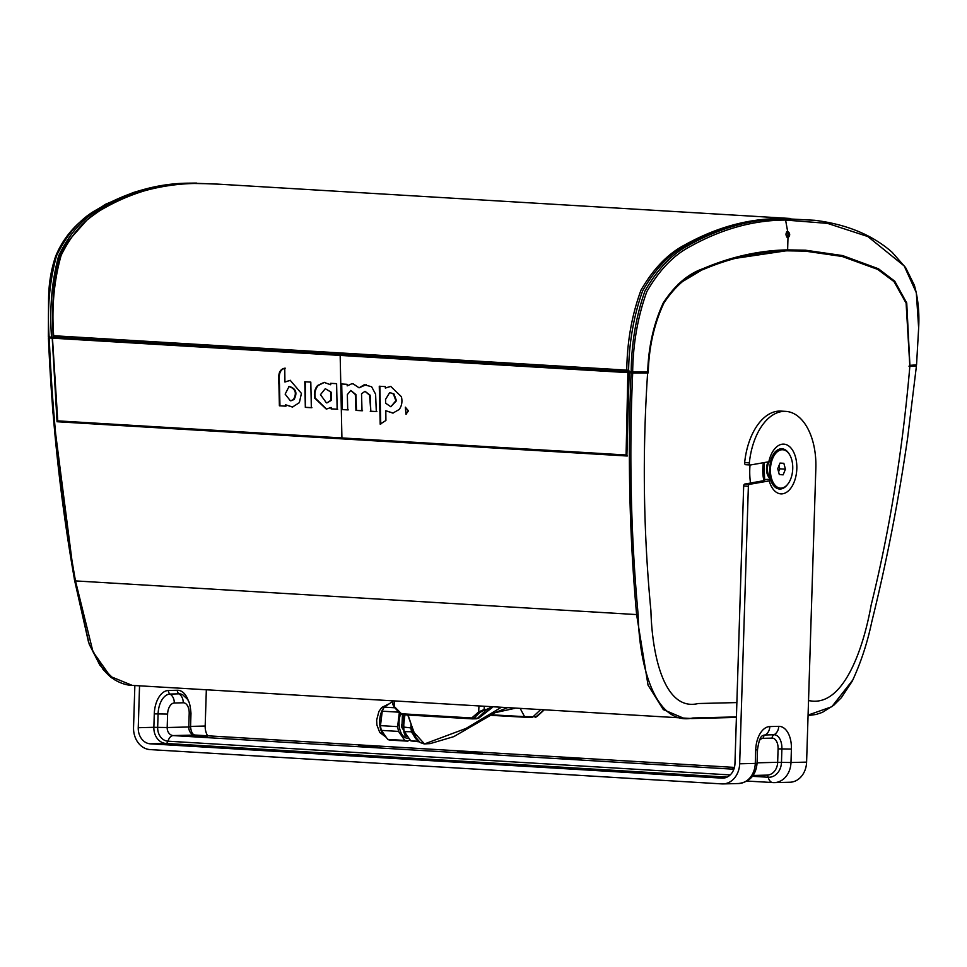 <?xml version="1.0" encoding="UTF-8"?>
<svg xmlns="http://www.w3.org/2000/svg" width="967" height="967" viewBox="0 0 967 967"><rect width="100%" height="100%" fill="white"/><g stroke="black" fill="none" stroke-linecap="round" stroke-linejoin="round"><path stroke-width="1.45" d="M632.684 372.936L631.1 372.875C627.595 455.179 629.444 535.791 636.624 614.71L648.035 685.132L663.302 709.597L684.37 718.517L736.407 717.429L691.816 718.541A1.922 1.571 -91.4 0 0 692.892 717.985C656.013 726.229 639.247 667.641 638.147 614.674C630.859 535.766 629.034 455.191 632.684 372.936L648.168 372.911L648.253 371.969C649.014 346.718 654.236 323.74 663.918 303.022C675.498 285.676 688.613 274.507 703.251 269.491C731.27 257.609 759.385 251.396 787.561 250.828L805.342 251.154L786.473 250.767L731.971 258.842L704.87 268.21L678.157 284.165M808.086 715.084L831.825 706.72L852.93 679.825M808.533 700.773L809.814 700.749C842.438 706.889 862.83 651.782 871.134 605.161C889.628 530.424 902.525 450.827 909.85 366.372L916.438 365.901L907.65 437.761C898.657 500.132 886.691 561.537 871.751 621.974C867.302 643.128 860.775 662.903 852.169 681.288M647.624 372.924C642.293 452.991 643.393 532.237 650.912 610.673C652.169 657.596 665.139 711.615 698.222 703.529L736.866 702.574M909.85 366.372L906.103 303.13L894.028 281.615L877.661 269.382L842.197 256.473L805.342 251.154M916.39 365.852L915.096 365.731M913.537 366.106L909.016 366.3L914.927 365.768M627.414 455.953L57.621 421.769L52.206 337.132L629.239 371.763L629.166 372.718L631.499 372.863L647.261 372.851L647.31 371.908M628.441 372.658L626.084 454.986L341.919 437.93L340.166 355.421L52.472 338.16L628.441 372.658L340.166 355.421M385.918 420.452L385.809 410.745L392.868 413.102L399.19 409.5C401.801 405.91 402.55 401.643 401.414 396.712L390.656 386.365L385.337 388.057L385.313 386.595L379.269 386.232L380.188 424.175L385.918 420.452M408.461 410.89L405.354 407.18L405.947 414.239L408.461 410.89M370.252 411.253L376.308 411.616L375.607 394.21L371.618 386.752L364.257 384.757L359.071 387.827L353.281 383.911L351.77 383.766L347.189 385.881L347.165 384.322L341.133 383.959L341.665 409.537L347.709 409.899L347.346 394.621L350.791 390.45L355.324 394.548L355.953 410.395L362.021 410.757L361.525 393.799L364.994 391.309L369.563 395.189L370.808 411.229L370.143 395.177L364.994 391.309M626.084 454.986L627.873 372.682M305.33 407.361L311.338 407.723L310.806 382.11L304.786 381.76L305.33 407.361L305.367 381.76M330.581 383.307L330.605 384.745L324.114 382.388L317.587 385.507C314.722 388.952 313.792 393.194 314.783 398.223L326.314 409.126L331.089 407.445L331.125 408.908L337.145 409.271L336.613 383.669L330.581 383.307M301.426 393.4L290.233 380.333L284.927 382.013L284.757 368.197C277.529 369.708 278.52 377.577 278.919 384.745L279.39 405.789L285.446 406.152L285.398 404.726L292.445 407.059L299.371 402.635L301.426 393.4M341.919 437.93L57.754 420.875L52.472 338.16M639.84 372.948L646.246 372.863M52.218 337.132L52.23 338.099L49.897 337.967L49.776 336.915M629.166 372.718L626.87 455.989L57.621 421.769M52.23 338.099L57.041 421.793M647.261 372.851L648.168 372.911M631.1 372.875L628.647 372.73M114.154 679.269L99.964 665.332L89.218 644.215L74.713 580.865C60.643 501.559 51.88 420.56 48.435 337.882L49.752 337.592M48.435 337.882L51.686 338.112M49.232 337.967C52.665 420.681 61.417 501.704 75.511 581.046L93.001 651.831L110.371 676.417L132.286 685.398C126.786 685.265 120.935 683.427 114.759 679.861C111.217 676.997 112.801 679.934 102.986 669.333L89.218 644.215M132.261 685.385L691.816 718.541A1.922 1.571 -91.4 0 1 691.707 718.541M736.419 716.898L692.892 717.985M290.451 380.333L284.927 382.013M285.99 406.128L279.39 405.789M279.959 405.765L279.487 384.697C279.076 377.505 278.158 369.684 285.313 368.209M292.723 407.047L285.398 404.726M288.807 386.57L289.58 386.534C296.071 388.674 297.558 393.013 294.028 399.54L290.934 400.785L293.46 399.54C296.99 393.037 295.503 388.71 289.024 386.57L285.144 394.137L290.378 400.785M331.149 383.319L330.605 384.745M326.592 409.114L315.363 398.211C314.36 393.206 315.29 388.964 318.155 385.507L324.404 382.388M337.688 409.234L331.705 408.884L331.089 407.445M325.275 388.698L331.306 392.312L331.367 400.35L326.979 402.888L330.787 400.362L330.605 391.828L325.275 388.698L320.476 394.645L326.423 402.876M311.894 407.687L305.898 407.337M376.852 411.591L370.808 411.229M370.494 397.872L369.986 400.616M362.565 410.721L355.953 410.395M356.521 410.359L355.904 394.536L350.791 390.45M348.265 409.875L341.665 409.537M342.245 409.512L341.702 383.959M351.686 383.79L347.189 385.881M366.288 384.624L359.071 387.827M406.225 414.214L405.342 407.252M393.134 413.078L385.809 410.745M390.934 386.365L385.337 388.057M380.768 424.138L379.85 386.232M389.689 392.566L393.932 393.907L396.47 400.725L390.825 406.756L395.89 400.737L393.364 393.932L389.689 392.566L385.543 399.395L385.628 403.191L390.825 406.756M48.35 336.879L48.568 299.746L48.35 336.879M190.052 183.15L194.403 183.089L190.028 183.162A1.922 1.571 88.6 0 1 190.052 183.15C157.826 183.15 126.52 192.107 96.108 210.044C80.261 218.82 67.074 234.074 56.521 255.808C49.559 281.204 47.105 308.268 49.124 337L48.41 336.927M787.706 231.198L787.609 231.198C785.337 233.446 785.458 235.634 787.972 237.761L787.634 249.873C759.288 250.405 730.943 256.726 702.61 268.826C687.863 273.963 674.736 285.325 663.265 302.913C653.68 323.655 648.494 346.67 647.697 371.969L632.66 371.981C633.071 343.539 637.773 316.789 646.778 291.72C659.107 270.289 673.491 255.276 689.918 246.67C721.6 228.998 753.486 220.125 785.579 220.065A1.922 1.571 -91.4 0 0 784.249 218.808C752.012 218.796 719.992 227.716 688.166 245.57C671.666 254.309 657.246 269.479 644.904 291.115C636.044 316.39 631.463 343.321 631.173 371.92L632.66 371.981M787.875 237.761L787.972 237.761C790.365 235.513 790.244 233.325 787.609 231.198L785.579 220.065L827.534 223.389L867.834 236.54L904.205 265.961L916.317 292.687L918.65 327.994L916.535 364.934M787.126 237.447A3.276 1.898 93.4 0 0 788.456 234.268A3.276 1.898 93.4 0 0 787.223 231.282M786.437 232.032A2.405 1.39 -86.6 0 1 786.63 232.007A2.405 1.39 -86.6 0 1 786.703 232.007A2.405 1.39 -86.6 0 1 787.948 234.34A2.405 1.39 -86.6 0 1 786.582 236.794M49.124 337L51.529 337.157C49.438 308.388 51.819 281.288 58.661 255.868C69.141 234.207 82.255 218.989 97.993 210.202C128.442 192.167 159.845 183.15 192.228 183.15L219.098 184.201M194.403 183.089L196.579 183.077M909.367 365.381L916.486 364.885M787.634 249.873L805.438 250.199L842.595 255.578L878.423 268.753L894.789 281.228L906.732 302.985L909.923 365.405M784.249 218.808L814.77 220.295C846.681 224.296 872.476 234.969 892.154 252.302L905.608 267.581L914.371 285.277C918.082 298.307 919.508 312.546 918.65 327.994M814.77 220.295L782.085 218.542C749.776 218.542 717.671 227.523 685.748 245.461C669.297 254.212 654.913 269.358 642.62 290.91C633.615 316.197 628.937 343.152 628.574 371.775L631.173 371.92M53.898 337.096L51.529 337.157M790.668 218.494L212.099 183.778L194.331 183.476C162.081 183.476 130.775 192.433 100.411 210.335C84.77 219.074 71.679 234.062 61.151 255.324C54.067 280.406 51.577 307.216 53.668 335.73L626.773 370.119C627.112 341.738 631.862 315.073 641 290.112C653.281 268.959 667.605 254.043 683.971 245.352C715.785 227.535 747.781 218.627 779.97 218.615M53.306 335.718L53.668 335.73A1.535 0.894 93.4 0 0 54.478 337.241L627.571 371.63A1.535 1.535 0 0 0 627.704 371.63A1.535 1.257 88.6 0 1 627.619 371.63A1.535 0.894 93.4 0 1 627.571 371.63A1.535 0.894 93.4 0 1 626.773 370.119L628.913 370.252A1.535 1.257 88.6 0 1 627.704 371.63L627.788 371.63M627.523 371.63L54.515 337.241A1.535 0.894 93.4 0 1 54.478 337.241A1.535 1.535 0 0 1 53.028 335.73C52.665 303.433 51.227 264.644 67.617 241.774L86.728 220.295C103.578 206.708 121.189 197.353 139.574 192.215C157.657 186.788 175.885 183.863 194.246 183.476L212.075 183.778M139.55 685.833L138.245 727.716A15.387 12.535 88.6 0 0 150.284 743.828L721.95 778.133A15.387 12.535 -91.4 0 0 722.808 778.145A15.387 12.535 -91.4 0 0 734.956 763.519L743.671 486.002A1.922 1.112 -86.6 0 1 744.759 484.056L749.449 484.346L769.212 480.889L770.663 480.261L770.046 479.269L763.785 479.584M770.699 480.357A20.15 11.664 93.4 0 0 771.642 482.569L770.046 479.269A14.432 8.352 -86.6 0 0 771.896 481.554M772.089 456.472A14.432 8.352 -86.6 0 1 773.479 455.276M750.187 464.958L745.799 464.692A1.922 1.112 -86.6 0 1 745.642 464.704A1.922 1.112 -86.6 0 1 744.663 462.577A57.718 33.41 -86.6 0 1 779.487 411.072A57.718 33.41 -86.6 0 1 781.131 411.108L785.82 411.386A57.718 33.41 93.4 0 0 784.177 411.362A57.718 33.41 93.4 0 0 749.352 462.867A1.922 1.112 93.4 0 0 750.344 464.994A1.922 1.112 93.4 0 0 750.489 464.982L768.838 461.767A24.912 14.42 -86.6 0 1 783.149 444.119A24.912 14.42 -86.6 0 1 796.82 468.632A24.912 14.42 -86.6 0 1 781.59 493.883A24.912 14.42 -86.6 0 1 769.212 480.889M806.599 762.117L790.982 762.516A21.165 17.237 88.6 0 1 774.289 782.629L789.906 782.243A21.165 17.237 -91.4 0 0 806.599 762.117L815.846 468.161A57.718 33.41 93.4 0 0 785.82 411.386M462.577 752.64L457.331 752.072L464.112 751.83L482.328 752.858L462.577 752.64M749.449 484.346A1.922 1.112 93.4 0 0 748.373 486.28L739.658 763.797A21.165 17.237 -91.4 0 1 722.953 783.923A21.165 17.237 -91.4 0 1 721.769 783.899L150.103 749.594A21.165 17.237 88.6 0 1 133.543 727.426L134.86 685.543M207.627 735.802A15.387 12.535 88.6 0 1 205.185 726.036L206.334 689.834M358.539 746.089L377.033 746.717L358.539 746.089M189.943 735.923L207.409 736.274L189.931 736.213M573.866 759.01L581.119 758.829L562.625 758.213L573.866 759.01M733.989 768.874L732.249 768.644L734.098 768.523M176.876 744.433L201.801 746.041L176.864 744.953M718.783 776.948L687.718 775.498L718.771 777.299M744.759 484.056L764.716 480.514A24.235 14.021 -86.6 0 1 764.716 480.514L764.51 480.611M768.838 461.767L770.336 461.247L773.346 454.236A20.15 11.664 93.4 0 1 781.396 448.773A20.15 11.664 93.4 0 1 789.386 454.297M782.339 449.74A19.243 11.133 93.4 0 0 781.952 449.703A19.243 11.133 93.4 0 0 776.247 451.94A19.243 11.133 93.4 0 0 773.721 454.901A19.243 11.133 93.4 0 0 772.101 481.953A19.243 11.133 93.4 0 0 779.644 488.105A19.243 11.133 93.4 0 0 780.043 488.117M777.021 451.988A19.243 11.133 93.4 0 0 770.554 473.274A19.243 11.133 93.4 0 0 780.429 488.154A19.243 11.133 93.4 0 0 786.147 485.918A19.243 11.133 93.4 0 0 792.614 464.631A19.243 11.133 93.4 0 0 782.738 449.752A19.243 11.133 93.4 0 0 777.021 451.988M769.273 461.694A9.622 5.572 93.4 0 0 768.62 474.966L772.101 481.953M783.161 474.833L785.434 469.188L783.85 463.302L780.006 463.072L777.734 468.717L779.317 474.592L783.161 474.833M780.006 463.072L783.85 463.302M778.58 471.872L779.801 468.85L778.955 465.695M779.801 468.85L785.434 469.188M750.029 464.97A48.096 27.838 93.4 0 0 750.501 483.053M767.774 475.438A10.008 5.79 93.4 0 0 770.107 477.952M770.469 478.665A10.77 6.237 -86.6 0 1 767.907 475.728A10.77 6.237 -86.6 0 1 768.076 461.912M394.754 707.771L384.25 707.143A19.243 11.133 93.4 0 0 383.174 709.053A19.243 11.133 93.4 0 0 382.255 711.18L380.478 725.625A19.243 11.133 93.4 0 0 381.397 730.387L387.707 739.404A19.243 11.133 93.4 0 0 390.317 740.118A19.243 11.133 93.4 0 0 390.62 740.13M408.884 738.256A16.403 9.489 -86.6 0 1 408.086 738.329A16.403 9.489 93.4 0 0 408.884 738.256M401.68 726.568A12.511 7.24 -86.6 0 1 401.438 724.839M417.78 740.589L418.228 741.157A19.05 11.024 93.4 0 0 418.832 741.399M411.217 725.045L410.878 727.837A19.05 11.024 93.4 0 0 411.628 731.717L404.363 731.668L410.697 740.722L418.046 741.326L410.697 740.722M404.279 731.511L411.374 731.801L413.622 735.077M403.42 727.389L404.907 714.831L403.469 727.051L410.624 727.873L403.469 727.051M407.808 736.733L405.258 735.947L403.771 731.826M403.843 730.061L403.686 714.758M404.037 721.442L404.52 717.574M411.737 731.959L413.187 733.989M407.869 736.733L405.258 735.947M407.445 736.213L401.873 727.498L402.453 714.686M400.568 714.093A16.403 9.489 93.4 0 0 407.615 738.317A16.403 9.489 93.4 0 0 408.086 738.329A16.403 9.489 -86.6 0 1 407.615 738.317A16.403 9.489 -86.6 0 1 400.568 714.093M399.311 712.752L397.606 726.652L398.525 731.415L404.822 740.432L407.736 741.157L409.911 739.695M390.317 740.118L407.736 741.157M404.822 740.432L387.707 739.404M398.525 731.415L381.397 730.387M397.606 726.652L380.478 725.625M398.767 712.171L382.255 711.18M392.336 701.704L384.25 707.143A16.838 9.743 93.4 0 1 388.516 704.194M392.844 701.027L392.953 704.713L394.476 707.457L394.451 701.123M393.654 704.109L394.621 706.865L401.45 713.755L471.775 717.973L478.689 711.893L484.153 709.524A0.967 0.786 88.6 0 1 483.851 710.201L486.147 710.141L492.167 707.578A0.967 0.689 52.8 0 0 492.372 706.998M424.465 743.901L413.767 732.128L408.074 715.024M400.253 713.646L394.476 707.457L401.97 714.661L472.247 718.868M424.598 743.901L465.973 728.465L500.942 707.518M484.274 706.514L484.153 709.524L486.449 709.464L492.36 706.913M472.778 717.587L473.818 718.288L479.729 712.606L478.689 711.893L478.931 706.188M473.818 718.288L472.295 718.88L476.199 718.783A2.889 2.345 -91.4 0 0 477.577 718.203L473.818 718.288M495.08 712.667L514.831 708.34M531.79 717.393L531.632 717.393A2.889 2.345 -91.4 0 0 532.998 716.813L540.384 709.875M535.21 717.309L536.758 716.716L524.585 716.632L520.306 708.678M543.853 710.092L535.367 717.309M479.729 712.606L483.851 710.201M411.591 726.326A19.243 11.133 93.4 0 0 418.493 741.048M340.735 355.397L340.735 354.454M342.511 438.861L342.475 437.93M646.778 371.981L646.754 372.851M646.548 371.993L646.524 372.863M74.713 580.865L638.147 614.674M771.642 482.569A20.15 11.664 93.4 0 0 780.127 489.024A20.15 11.664 93.4 0 0 787.573 484.431M138.245 727.716L153.862 727.317A15.387 12.535 -91.4 0 0 165.901 743.442L727.075 777.117M188.541 701.438A23.087 13.357 -86.6 0 0 177.324 690.257L168.403 690.486A23.087 13.357 93.4 0 0 154.285 713.876L153.862 727.317L167.182 727.522L167.605 714.069A10.915 6.322 -86.6 0 1 174.278 703.009L183.21 702.779A10.915 6.322 93.4 0 1 189.194 713.525L188.77 726.979L167.182 727.522A7.7 6.273 88.6 0 0 173.202 735.585L194.802 735.041A7.7 6.273 88.6 0 1 188.77 726.979L190.559 726.809L190.982 713.368L189.194 713.525M205.185 726.036L190.572 726.398M195.346 735.077A9.622 5.572 93.4 0 0 195.068 735.041L734.424 767.411L194.802 735.041A9.622 5.572 93.4 0 1 195.068 735.041C192.638 734.811 191.128 732.067 190.559 726.809M766.565 775.135A3.844 2.224 -86.6 0 1 768.221 777.25L752.471 776.308M753.088 775.461L767.036 775.123A13.465 10.963 -91.4 0 0 777.661 762.31L781.469 762.371A15.665 12.764 -91.4 0 1 768.221 777.25A9.622 5.572 93.4 0 0 772.814 782.605A9.622 5.572 93.4 0 0 773.092 782.617A21.165 17.237 88.6 0 0 774.289 782.629L747.092 781.07M177.324 690.257A3.844 3.131 -91.4 0 0 179.004 693.835A9.622 7.833 88.6 0 1 183.21 702.779M190.982 713.368C189.689 698.029 187.163 699.733 183.307 695.213A19.606 11.35 93.4 0 0 179.004 693.835L170.083 694.064A9.622 7.833 88.6 0 1 174.278 703.009M168.403 690.486A3.844 3.131 -91.4 0 0 170.083 694.064A19.606 11.35 -86.6 0 0 158.092 713.924L167.605 714.069M733.856 769.224L173.202 735.585A9.622 5.572 -86.6 0 0 167.992 741.193A13.187 10.746 88.6 0 1 157.669 727.377L158.092 713.924L154.285 713.876M365.78 746.524L365.792 745.908M196.047 736.516L196.071 735.778M150.284 743.828L165.901 743.442A3.844 2.224 93.4 0 0 167.992 741.193L730.206 774.93M721.95 778.133L723.679 778.084M748.373 486.28L743.671 486.002M739.658 763.797L755.275 763.41L755.698 749.957A23.087 13.357 -86.6 0 1 769.817 726.568L778.737 726.338A23.087 13.357 93.4 0 1 791.405 749.062L790.982 762.516L781.469 762.371L781.892 748.917A14.396 8.328 93.4 0 0 773.987 734.751L765.066 734.98A9.622 7.833 -91.4 0 0 769.817 726.568M744.663 462.577L749.352 462.867M757.076 762.83L777.661 762.31L778.084 748.869A10.915 6.322 93.4 0 0 772.089 738.123A3.844 3.131 88.6 0 1 773.987 734.751A9.622 7.833 -91.4 0 0 778.737 726.338M772.089 738.123L763.168 738.341A3.844 3.131 88.6 0 1 765.066 734.98A14.396 8.328 -86.6 0 0 762.625 735.657C760.461 736.431 758.744 741.145 757.487 749.788L755.698 749.957M778.084 748.869L791.405 749.062M759.276 740.649A10.915 6.322 -86.6 0 1 763.168 738.341M572.488 758.926L572.5 758.309M755.275 763.41A21.165 17.237 88.6 0 1 738.583 783.524C749.8 781.952 755.964 775.183 757.064 763.241L755.275 763.41M764.015 480.696A25.71 14.88 -86.6 0 1 763.422 462.722M763.966 462.625A23.667 13.695 93.4 0 0 764.655 480.575L764.003 462.613M491.043 714.746A293.255 11.773 1.8 0 0 524.585 716.632A2.889 1.342 -87 0 0 525.371 717.26A2.889 1.342 -87 0 0 525.432 717.26L531.475 717.393A2.889 2.345 -91.4 0 0 531.632 717.393L491.901 715.387M492.07 715.387L525.432 717.26M384.213 707.203A16.838 9.743 93.4 0 0 382.158 710.407A16.838 9.743 93.4 0 0 382.859 734.013A16.838 9.743 93.4 0 0 385.809 736.806M404.363 731.668L404.17 731.27A19.05 11.024 -86.6 0 1 403.432 727.438L404.871 714.831M410.89 740.903L419.327 741.858L410.612 740.686L404.279 731.632L403.396 727.414M403.469 727.45L404.23 731.366M411.023 724.416L410.878 727.522M410.878 727.837L411.628 731.717M417.067 740.021L418.07 741.024M418.228 741.157L419.182 741.737M471.775 717.973L472.295 718.88M401.45 713.755L401.946 714.661L472.464 718.88M400.447 713.247L401.946 714.661M536.999 716.499L543.974 710.092M486.449 709.464A0.967 0.786 88.6 0 1 486.147 710.141L477.577 718.203L478.786 718.094L492.203 707.566M472.621 718.868L476.042 718.783A2.889 2.345 -91.4 0 0 476.199 718.783L478.786 718.094M852.181 681.276L841.35 697.678L833.723 705.294L822.361 712.377L816.148 714.444L808.061 715.592M915.108 364.897L915.096 365.852M88.638 642.608L74.411 579.547L52.798 411.579L48.386 337.846M190.028 183.162C170.869 183.561 151.855 186.728 132.999 192.651L105.234 204.412L81.82 220.5C70.095 230.388 61.38 242.294 55.675 256.207C51.058 269.563 48.676 284.08 48.568 299.746M722.953 783.923L738.583 783.524M757.064 763.241L757.487 749.788M745.642 464.704L750.344 464.994M779.644 488.105L780.429 488.154M771.037 458.987L773.721 454.901M781.952 449.703L782.738 449.752M386.075 737.192L379.753 732.49L376.876 724.948L376.647 720.089L378.907 711.446L381.796 707.433L388.77 704.024M424.126 743.901L420.234 742.571L415.979 737.628L407.772 715M424.259 743.913L430.194 743.611L453.825 736.624L495.467 712.474L507.01 707.88"/></g></svg>
